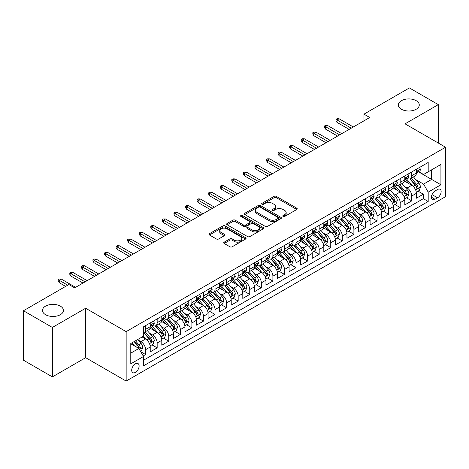 <?xml version="1.0" encoding="UTF-8"?>
<svg xmlns="http://www.w3.org/2000/svg" width="469" height="469" viewBox="0 0 469 469"><rect width="100%" height="100%" fill="white"/><g stroke="black" fill="none" stroke-linecap="round" stroke-linejoin="round"><path stroke-width="0.7" d="M283.106 216.461A1.126 0.651 0 0 0 284.695 216.461L296.766 209.496A1.606 0.926 0 0 0 297.235 208.84A1.606 0.926 0 0 0 296.766 208.183L276.323 196.376A1.606 0.926 0 0 0 274.048 196.376L261.978 203.347A1.126 0.651 0 0 0 261.649 203.804A1.126 0.651 0 0 0 261.978 204.267A1.126 0.651 0 0 0 263.572 204.267L265.132 203.364A5.141 2.966 0 0 1 272.401 203.364L274.107 204.349A5.141 2.966 0 0 1 275.614 206.448A5.141 2.966 0 0 1 274.107 208.547L272.542 209.444A1.126 0.651 0 0 0 272.213 209.907A1.126 0.651 0 0 0 272.542 210.364A1.126 0.651 0 0 0 274.136 210.364L275.696 209.461A5.141 2.966 0 0 1 282.965 209.461L284.671 210.446A5.141 2.966 0 0 1 286.172 212.545A5.141 2.966 0 0 1 284.671 214.644L283.106 215.547A1.126 0.651 0 0 0 282.778 216.004A1.126 0.651 0 0 0 283.106 216.461L283.106 215.547M60.366 306.14A10.476 6.044 0 0 0 48.952 304.827A10.476 6.044 0 0 0 42.486 310.414A10.476 6.044 0 0 0 45.552 314.693A10.476 6.044 0 0 0 56.966 316A10.476 6.044 0 0 0 63.432 310.414A10.476 6.044 0 0 0 60.366 306.14M416.214 100.694A10.476 6.044 0 0 0 404.8 99.381A10.476 6.044 0 0 0 398.333 104.968A10.476 6.044 0 0 0 401.4 109.242A10.476 6.044 0 0 0 412.814 110.555A10.476 6.044 0 0 0 419.28 104.968A10.476 6.044 0 0 0 416.214 100.694M135.412 372.386A5.235 3.025 120 0 0 138.836 367.766A5.235 3.025 120 0 0 138.033 363.575A5.235 3.025 120 0 0 135.412 363.833A5.235 3.025 120 0 0 131.988 368.446A5.235 3.025 120 0 0 132.791 372.644A5.235 3.025 120 0 0 135.412 372.386M224.182 242.156A1.606 0.926 0 0 0 223.713 242.807A1.606 0.926 0 0 0 224.182 243.464L229.921 246.776A1.606 0.926 0 0 0 232.19 246.776L245.592 239.038A1.606 0.926 0 0 0 246.067 238.381A1.606 0.926 0 0 0 245.592 237.73L225.149 225.923A1.606 0.926 0 0 0 222.875 225.923L209.473 233.662A1.606 0.926 0 0 0 209.004 234.318A1.606 0.926 0 0 0 209.473 234.975L216.402 238.973A1.606 0.926 0 0 0 218.671 238.973L224.411 235.661A1.606 0.926 0 0 0 224.88 235.004A1.606 0.926 0 0 0 224.411 234.348L220.975 232.366A4.297 2.48 0 0 1 219.715 230.613A4.297 2.48 0 0 1 222.37 228.321A4.297 2.48 0 0 1 227.049 228.86L240.509 236.628A4.297 2.48 0 0 1 241.769 238.381A4.297 2.48 0 0 1 239.12 240.673A4.297 2.48 0 0 1 234.436 240.14L232.19 238.844A1.606 0.926 0 0 0 229.921 238.844L224.182 242.156L224.182 243.464M85.651 308.244L52.381 327.45L23.45 310.748L23.45 360.192L52.381 376.894L85.651 357.683L126.155 381.068L126.155 331.63L85.651 308.244L85.651 357.683M438.316 143.051L438.316 104.634L405.046 123.839L445.55 147.225L126.155 331.63M438.316 104.634L409.384 87.932L363.967 114.155L363.967 120.838M23.45 310.748L68.873 284.525L74.659 287.866L369.754 117.496L363.967 114.155M265.243 226.38A1.606 0.926 0 0 0 267.518 226.38L280.919 218.642A1.606 0.926 0 0 0 281.388 217.985A1.606 0.926 0 0 0 280.919 217.335L260.477 205.528A1.606 0.926 0 0 0 258.202 205.528L244.8 213.266A1.606 0.926 0 0 0 244.331 213.923A1.606 0.926 0 0 0 244.8 214.579L265.243 226.38M241.33 216.707A1.126 0.651 0 0 1 242.473 216.866L242.473 215.529L263.256 227.529A1.606 0.926 0 0 1 263.73 228.186A1.606 0.926 0 0 1 263.256 228.843L249.854 236.581A1.606 0.926 0 0 1 247.579 236.581L227.137 224.774L227.137 223.461A1.606 0.926 0 0 0 226.668 224.118A1.606 0.926 0 0 0 227.137 224.774M227.137 223.461L232.87 220.154A1.606 0.926 0 0 1 235.145 220.154L243.434 224.938A1.606 0.926 0 0 0 245.709 224.938L249.514 222.74A1.606 0.926 0 0 0 249.983 222.089A1.606 0.926 0 0 0 249.514 221.432L240.878 216.449A1.126 0.651 0 0 1 240.55 215.986A1.126 0.651 0 0 1 241.248 215.388A1.126 0.651 0 0 1 242.473 215.529M143.197 355.93L145.595 354.546L140.794 351.773M138.062 339.972L140.97 341.649A6.548 3.781 60 0 1 145.595 349.669L150.227 346.996L150.227 351.873L157.168 347.863L151.903 344.826M149.634 333.289L152.536 334.972A6.548 3.781 60 0 1 157.168 342.986L161.799 340.312L161.799 345.19L168.74 341.18L163.476 338.143M161.207 326.612L164.109 328.288A6.548 3.781 60 0 1 168.74 336.302L173.372 333.635L173.372 338.512L180.313 334.503L175.048 331.46M172.78 319.928L175.682 321.605A6.548 3.781 60 0 1 180.313 329.625L184.944 326.952L184.944 331.829L191.885 327.819L186.621 324.783M184.352 313.245L187.254 314.928A6.548 3.781 60 0 1 191.885 322.942L196.511 320.268L196.511 325.146L203.458 321.136L198.194 318.099M195.925 306.568L198.827 308.244A6.548 3.781 60 0 1 203.458 316.264L208.084 313.591L208.084 318.469L215.031 314.459L209.766 311.416M207.497 299.884L210.399 301.561A6.548 3.781 60 0 1 215.031 309.581L219.656 306.908L219.656 311.785L226.603 307.775L221.339 304.739M219.07 293.201L221.972 294.884A6.548 3.781 60 0 1 226.603 302.898L231.229 300.224L231.229 305.102L238.176 301.098L232.911 298.055M230.642 286.524L233.544 288.201A6.548 3.781 60 0 1 238.176 296.22L242.801 293.547L242.801 298.425L249.748 294.415L244.484 291.372M242.209 279.841L245.117 281.517A6.548 3.781 60 0 1 249.748 289.537L254.374 286.864L254.374 291.741L261.321 287.732L256.051 284.695M253.782 273.163L256.69 274.84A6.548 3.781 60 0 1 261.321 282.854L265.946 280.181L265.946 285.058L272.894 281.054L267.623 278.011M265.354 266.48L268.262 268.157A6.548 3.781 60 0 1 272.894 276.177L277.519 273.503L277.519 278.381L284.466 274.371L279.196 271.328M276.927 259.797L279.835 261.473A6.548 3.781 60 0 1 284.466 269.493L289.092 266.82L289.092 271.698L296.039 267.688L290.768 264.651M288.499 253.119L291.407 254.796A6.548 3.781 60 0 1 296.039 262.81L300.664 260.137L300.664 265.014L307.605 261.01L302.341 257.968M300.072 246.436L302.98 248.113A6.548 3.781 60 0 1 307.605 256.133L312.237 253.459L312.237 258.337L319.178 254.327L313.913 251.284M311.645 239.753L314.552 241.429A6.548 3.781 60 0 1 319.178 249.449L323.809 246.776L323.809 251.654L330.751 247.644L325.486 244.607M323.217 233.075L326.125 234.752A6.548 3.781 60 0 1 330.751 242.766L335.382 240.093L335.382 244.97L342.323 240.966L337.059 237.924M334.79 226.392L337.698 228.069A6.548 3.781 60 0 1 342.323 236.089L346.954 233.415L346.954 238.293L353.896 234.283L348.631 231.24M346.362 219.709L349.27 221.386A6.548 3.781 60 0 1 353.896 229.405L358.527 226.732L358.527 231.61L365.468 227.6L360.204 224.563M357.935 213.032L360.843 214.708A6.548 3.781 60 0 1 365.468 222.722L370.1 220.055L370.1 224.927L377.041 220.922L371.776 217.88M369.508 206.348L372.415 208.025A6.548 3.781 60 0 1 377.041 216.045L381.672 213.372L381.672 218.249L388.613 214.239L383.349 211.197M381.08 199.665L383.988 201.342A6.548 3.781 60 0 1 388.613 209.362L393.245 206.688L393.245 211.566L400.186 207.556L394.921 204.519M392.653 192.988L395.56 194.664A6.548 3.781 60 0 1 400.186 202.678L404.817 200.011L404.817 204.889L411.759 200.879L411.759 196.001A6.548 3.781 -120 0 0 407.127 187.981L404.225 186.304M406.494 197.836L411.759 200.879M150.227 346.996A6.548 3.781 -120 0 0 145.595 338.976L142.125 336.971M161.799 340.312A6.548 3.781 -120 0 0 157.168 332.298L150.01 328.165M173.372 333.635A6.548 3.781 -120 0 0 168.74 325.615L161.582 321.482M184.944 326.952A6.548 3.781 -120 0 0 180.313 318.932L173.155 314.805M196.511 320.268A6.548 3.781 -120 0 0 191.885 312.254L184.727 308.121M208.084 313.591A6.548 3.781 -120 0 0 203.458 305.571L196.3 301.438M219.656 306.908A6.548 3.781 -120 0 0 215.031 298.888L207.873 294.761M231.229 300.224A6.548 3.781 -120 0 0 226.603 292.21L219.445 288.077M242.801 293.547A6.548 3.781 -120 0 0 238.176 285.527L231.018 281.394M254.374 286.864A6.548 3.781 -120 0 0 249.748 278.844L242.59 274.717M265.946 280.181A6.548 3.781 -120 0 0 261.321 272.167L254.163 268.034M277.519 273.503A6.548 3.781 -120 0 0 272.894 265.483L265.735 261.35M289.092 266.82A6.548 3.781 -120 0 0 284.466 258.8L277.308 254.673M300.664 260.137A6.548 3.781 -120 0 0 296.039 252.123L288.881 247.99M312.237 253.459A6.548 3.781 -120 0 0 307.605 245.439L300.453 241.306M323.809 246.776A6.548 3.781 -120 0 0 319.178 238.762L312.026 234.629M335.382 240.093A6.548 3.781 -120 0 0 330.751 232.079L323.598 227.946M346.954 233.415A6.548 3.781 -120 0 0 342.323 225.396L335.171 221.262M358.527 226.732A6.548 3.781 -120 0 0 353.896 218.718L346.743 214.585M370.1 220.055A6.548 3.781 -120 0 0 365.468 212.035L358.31 207.902M381.672 213.372A6.548 3.781 -120 0 0 377.041 205.352L369.883 201.219M393.245 206.688A6.548 3.781 -120 0 0 388.613 198.674L381.455 194.541M404.817 200.011A6.548 3.781 -120 0 0 400.186 191.991L393.028 187.858M437.565 189.517L435.021 190.989A5.071 2.931 120 0 0 431.703 195.462A5.071 2.931 120 0 0 432.482 199.524A5.071 2.931 120 0 0 435.021 199.272L437.565 197.807A5.071 2.931 120 0 0 440.878 193.334A5.071 2.931 120 0 0 440.104 189.265A5.071 2.931 120 0 0 437.565 189.517M126.155 381.068L445.55 196.669L445.55 147.225M130.781 353.139L138.883 348.467L143.514 356.481L143.514 365.838L428.191 201.477L428.191 192.126L423.56 184.106L415.798 179.621M143.514 356.481L130.781 363.833L130.781 343.519L143.514 336.173L143.514 326.817L428.191 162.462L428.191 171.812L440.919 164.467L440.919 184.774L428.191 192.126M152.478 325.31L152.536 325.345A6.548 3.781 60 0 0 155.814 325.674L160.439 323A6.548 3.781 -120 0 0 161.799 320.005L161.799 316.258M164.05 318.633L164.109 318.668A6.548 3.781 60 0 0 167.386 318.99L172.012 316.317A6.548 3.781 -120 0 0 173.372 313.321L173.372 309.581M175.623 311.949L175.682 311.985A6.548 3.781 60 0 0 178.959 312.307L183.584 309.64A6.548 3.781 -120 0 0 184.944 306.638L184.944 302.898M187.195 305.266L187.254 305.301A6.548 3.781 60 0 0 190.531 305.63L195.157 302.956A6.548 3.781 -120 0 0 196.511 299.961L196.511 296.215M198.768 298.589L198.827 298.624A6.548 3.781 60 0 0 202.104 298.946L206.729 296.273A6.548 3.781 -120 0 0 208.084 293.277L208.084 289.537M210.341 291.906L210.399 291.941A6.548 3.781 60 0 0 213.676 292.263L218.302 289.596A6.548 3.781 -120 0 0 219.656 286.594L219.656 282.854M221.913 285.228L221.972 285.258A6.548 3.781 60 0 0 225.249 285.586L229.874 282.913A6.548 3.781 -120 0 0 231.229 279.917L231.229 276.177M233.486 278.545L233.544 278.58A6.548 3.781 60 0 0 236.816 278.903L241.447 276.229A6.548 3.781 -120 0 0 242.801 273.234L242.801 269.493M245.058 271.862L245.117 271.897A6.548 3.781 60 0 0 248.388 272.219L253.02 269.552A6.548 3.781 -120 0 0 254.374 266.55L254.374 262.81M256.631 265.184L256.69 265.219A6.548 3.781 60 0 0 259.961 265.542L264.592 262.869A6.548 3.781 -120 0 0 265.946 259.873L265.946 256.133M268.204 258.501L268.262 258.536A6.548 3.781 60 0 0 271.533 258.859L276.165 256.185A6.548 3.781 -120 0 0 277.519 253.19L277.519 249.449M279.776 251.818L279.835 251.853A6.548 3.781 60 0 0 283.106 252.181L287.737 249.508A6.548 3.781 -120 0 0 289.092 246.512L289.092 242.766M291.349 245.14L291.407 245.176A6.548 3.781 60 0 0 294.679 245.498L299.31 242.825A6.548 3.781 -120 0 0 300.664 239.829L300.664 236.089M302.921 238.457L302.98 238.492A6.548 3.781 60 0 0 306.251 238.815L310.883 236.142A6.548 3.781 -120 0 0 312.237 233.146L312.237 229.405M314.488 231.774L314.552 231.809A6.548 3.781 60 0 0 317.824 232.137L322.455 229.464A6.548 3.781 -120 0 0 323.809 226.468L323.809 222.722M326.061 225.097L326.125 225.132A6.548 3.781 60 0 0 329.396 225.454L334.028 222.781A6.548 3.781 -120 0 0 335.382 219.785L335.382 216.045M337.633 218.413L337.698 218.448A6.548 3.781 60 0 0 340.969 218.771L345.6 216.098A6.548 3.781 -120 0 0 346.954 213.102L346.954 209.362M349.206 211.73L349.27 211.765A6.548 3.781 60 0 0 352.541 212.094L357.173 209.42A6.548 3.781 -120 0 0 358.527 206.424L358.527 202.678M360.778 205.053L360.843 205.088A6.548 3.781 60 0 0 364.114 205.41L368.745 202.737A6.548 3.781 -120 0 0 370.1 199.741L370.1 196.001M372.351 198.369L372.415 198.405A6.548 3.781 60 0 0 375.687 198.727L380.318 196.054A6.548 3.781 -120 0 0 381.672 193.058L381.672 189.318M383.923 191.686L383.988 191.721A6.548 3.781 60 0 0 387.259 192.05L391.885 189.376A6.548 3.781 -120 0 0 393.245 186.381L393.245 182.634M395.496 185.009L395.56 185.044A6.548 3.781 60 0 0 398.832 185.366L403.457 182.693A6.548 3.781 -120 0 0 404.817 179.697L404.817 175.957M143.514 360.221L423.331 198.674L423.331 194.195L416.39 198.205L416.39 193.328A6.548 3.781 -120 0 0 411.759 185.308L404.6 181.181M407.069 178.326L407.127 178.361A6.548 3.781 -120 0 0 410.404 178.683A6.548 3.781 -120 0 0 411.759 175.687L411.759 171.947M410.404 178.683L415.03 176.016A6.548 3.781 -120 0 0 416.39 173.014L416.39 169.274M145.595 325.615L145.595 329.355A6.548 3.781 60 0 1 144.241 332.351A6.548 3.781 60 0 1 143.514 332.621M144.241 332.351L148.866 329.684A6.548 3.781 -120 0 0 150.227 326.682L150.227 322.942M157.168 318.932L157.168 322.678A6.548 3.781 60 0 1 155.814 325.674M168.74 312.254L168.74 315.995A6.548 3.781 60 0 1 167.386 318.99M180.313 305.571L180.313 309.311A6.548 3.781 60 0 1 178.959 312.307M191.885 298.888L191.885 302.634A6.548 3.781 60 0 1 190.531 305.63M203.458 292.21L203.458 295.951A6.548 3.781 60 0 1 202.104 298.946M215.031 285.527L215.031 289.267A6.548 3.781 60 0 1 213.676 292.263M226.603 278.844L226.603 282.59A6.548 3.781 60 0 1 225.249 285.586M238.176 272.167L238.176 275.907A6.548 3.781 60 0 1 236.816 278.903M249.748 265.483L249.748 269.224A6.548 3.781 60 0 1 248.388 272.219M261.321 258.8L261.321 262.546A6.548 3.781 60 0 1 259.961 265.542M272.894 252.123L272.894 255.863A6.548 3.781 60 0 1 271.533 258.859M284.466 245.439L284.466 249.18A6.548 3.781 60 0 1 283.106 252.181M296.039 238.756L296.039 242.502A6.548 3.781 60 0 1 294.679 245.498M307.605 232.079L307.605 235.819A6.548 3.781 60 0 1 306.251 238.815M319.178 225.396L319.178 229.136A6.548 3.781 60 0 1 317.824 232.137M330.751 218.718L330.751 222.458A6.548 3.781 60 0 1 329.396 225.454M342.323 212.035L342.323 215.775A6.548 3.781 60 0 1 340.969 218.771M353.896 205.352L353.896 209.092A6.548 3.781 60 0 1 352.541 212.094M365.468 198.674L365.468 202.415A6.548 3.781 60 0 1 364.114 205.41M377.041 191.991L377.041 195.731A6.548 3.781 60 0 1 375.687 198.727M388.613 185.308L388.613 189.048A6.548 3.781 60 0 1 387.259 192.05M400.186 178.63L400.186 182.371A6.548 3.781 60 0 1 398.832 185.366M400.186 202.678L400.186 207.556M388.613 209.362L388.613 214.239M377.041 216.045L377.041 220.922M365.468 222.722L365.468 227.6M353.896 229.405L353.896 234.283M342.323 236.089L342.323 240.966M330.751 242.766L330.751 247.644M319.178 249.449L319.178 254.327M307.605 256.133L307.605 261.01M296.039 262.81L296.039 267.688M284.466 269.493L284.466 274.371M272.894 276.177L272.894 281.054M261.321 282.854L261.321 287.732M249.748 289.537L249.748 294.415M238.176 296.22L238.176 301.098M226.603 302.898L226.603 307.775M215.031 309.581L215.031 314.459M203.458 316.264L203.458 321.136M191.885 322.942L191.885 327.819M180.313 329.625L180.313 334.503M168.74 336.302L168.74 341.18M157.168 342.986L157.168 347.863M145.595 349.669L145.595 354.546M138.883 348.467L130.781 343.789M423.56 184.106L431.662 179.428L431.662 169.807L440.919 164.467M418.412 171.777L440.919 184.774M418.641 171.642L423.56 174.486L428.191 171.812M52.381 327.45L52.381 376.894M418.067 191.159L423.331 194.195M423.331 198.674L428.191 201.477M283.557 216.619L284.671 215.98A5.141 2.966 0 0 0 286.172 213.882L286.172 212.545M275.614 206.448L275.614 207.785A5.141 2.966 0 0 1 274.107 209.883L272.993 210.522M296.766 208.183L296.766 209.496L276.323 197.713A1.606 0.926 0 0 0 274.048 197.713L262.429 204.425M280.902 218.654L260.477 206.864A1.606 0.926 0 0 0 258.202 206.864L244.818 214.591M278.082 218.448A1.126 0.651 0 0 0 278.41 217.985A1.126 0.651 0 0 0 278.082 217.528L260.131 207.169A1.126 0.651 0 0 0 258.542 207.169L256.895 208.119A5.141 2.966 0 0 0 255.388 210.218A5.141 2.966 0 0 0 256.895 212.316L269.165 219.398A5.141 2.966 0 0 0 276.434 219.398L278.082 218.448L278.082 219.785A1.126 0.651 0 0 0 278.41 219.322L278.41 217.985M255.388 210.218L255.388 211.554A5.141 2.966 0 0 0 256.895 213.653L256.895 212.316M278.082 219.785L276.434 220.735A5.141 2.966 0 0 1 269.165 220.735L256.895 213.653M227.154 224.786L232.87 221.491L232.87 220.154M249.983 222.089L249.983 223.426A1.606 0.926 0 0 1 249.514 224.076L245.709 226.275A1.606 0.926 0 0 1 243.434 226.275L235.145 221.491A1.606 0.926 0 0 0 232.87 221.491M242.473 216.866L263.238 228.854M252.041 229.91A4.297 2.48 0 0 0 256.725 230.443A4.297 2.48 0 0 0 259.375 228.151A4.297 2.48 0 0 0 258.12 226.398L253.377 223.66A1.606 0.926 0 0 0 251.103 223.66L247.298 225.859A1.606 0.926 0 0 0 246.829 226.515A1.606 0.926 0 0 0 247.298 227.172L252.041 229.91L252.041 231.24A4.297 2.48 0 0 0 256.725 231.78A4.297 2.48 0 0 0 259.375 229.488L259.375 228.151M246.829 226.515L246.829 227.852A1.606 0.926 0 0 0 247.298 228.503L247.298 227.172M252.041 231.24L247.298 228.503M241.769 238.381L241.769 239.718A4.297 2.48 0 0 1 239.12 242.01A4.297 2.48 0 0 1 234.436 241.476L232.19 240.181A1.606 0.926 0 0 0 229.921 240.181L224.205 243.475M219.715 230.613L219.715 231.95A4.297 2.48 0 0 0 220.975 233.703L220.975 232.366M224.387 235.673L220.975 233.703M245.592 237.73L245.592 239.038L225.149 227.26A1.606 0.926 0 0 0 222.875 227.26L209.496 234.987M416.29 192.179L419.28 190.455L420.435 187.113A4.338 2.503 -120 0 0 418.747 183.039L413.459 176.919M412.403 185.73L406.359 178.736M408.962 183.696L405.456 179.633A10.394 5.997 -120 0 0 405.134 179.275M409.812 178.918L415.159 185.114A4.338 2.503 60 0 1 416.707 188.098L417.023 188.614L417.609 188.532L418.096 187.301A4.338 2.503 -120 0 0 416.548 184.311L411.26 178.191M410.129 178.818L415.874 185.472A2.21 1.278 60 0 1 416.431 186.34L418.096 187.301M419.456 167.503L420.435 169.209A4.338 2.503 60 0 1 419.538 171.126L417.34 172.399A4.338 2.503 -120 0 0 418.096 171.396L418.002 171.009M416.531 172.598L416.548 172.598A4.338 2.503 -120 0 0 417.34 172.399M417.539 171.074L418.096 171.396C417.826 170.745 417.363 171.009 416.707 172.199A4.338 2.503 60 0 1 416.39 172.815M351.234 128.184L337 119.964L337 122.374L335.962 120.703L335.962 119.366L337 119.964L339.087 118.763L353.321 126.982M337 122.374L349.153 129.385M335.962 119.366L337.117 118.698L339.087 118.763M404.718 198.862L407.708 197.138L408.862 193.797A4.338 2.503 -120 0 0 407.174 189.722L401.892 183.602M400.831 192.413L394.787 185.419M397.39 190.379L393.884 186.316A10.394 5.997 -120 0 0 393.561 185.953M398.24 185.601L403.586 191.792A4.338 2.503 60 0 1 405.134 194.782L405.451 195.297L406.037 195.215L406.523 193.978A4.338 2.503 -120 0 0 404.976 190.994L399.688 184.868M398.556 185.501L404.301 192.155A2.21 1.278 60 0 1 404.858 193.017L406.523 193.978M393.145 205.545L396.135 203.816L397.296 200.474A4.338 2.503 -120 0 0 395.601 196.405L390.319 190.279M389.258 199.096L383.214 192.097M385.817 197.056L382.311 192.999A10.394 5.997 -120 0 0 381.989 192.636M386.667 192.284L392.02 198.475A4.338 2.503 60 0 1 393.561 201.465L393.878 201.975L394.464 201.893L394.951 200.662A4.338 2.503 -120 0 0 393.403 197.672L388.115 191.551M386.984 192.184L392.729 198.833A2.21 1.278 60 0 1 393.286 199.7L394.951 200.662M381.573 212.223L384.562 210.499L385.723 207.157A4.338 2.503 -120 0 0 384.029 203.083L378.747 196.962M377.686 205.774L371.641 198.78M374.244 203.739L370.739 199.677A10.394 5.997 -120 0 0 370.416 199.319M375.094 198.962L380.447 205.158A4.338 2.503 60 0 1 381.989 208.142L382.305 208.658L382.892 208.576L383.378 207.339A4.338 2.503 -120 0 0 381.83 204.355L376.548 198.235M375.411 198.862L381.156 205.516A2.21 1.278 60 0 1 381.713 206.378L383.378 207.339M370 218.906L372.99 217.176L374.151 213.841A4.338 2.503 -120 0 0 372.462 209.766L367.174 203.646M366.113 212.457L360.069 205.463M362.672 210.423L359.166 206.36A10.394 5.997 -120 0 0 358.844 205.997M363.522 205.645L368.874 211.836A4.338 2.503 60 0 1 370.416 214.825L370.733 215.341L371.319 215.259L371.806 214.022A4.338 2.503 -120 0 0 370.258 211.038L364.976 204.912M363.838 205.545L369.584 212.199A2.21 1.278 60 0 1 370.141 213.061L371.806 214.022M407.883 174.187L408.862 175.887A4.338 2.503 60 0 1 407.966 177.81L405.767 179.076A4.338 2.503 -120 0 0 406.523 178.079L406.435 177.692M404.958 179.281L404.976 179.281A4.338 2.503 -120 0 0 405.767 179.076M405.966 177.757L406.523 178.079C406.254 177.423 405.791 177.692 405.134 178.882A4.338 2.503 60 0 1 404.817 179.498M339.662 134.867L325.427 126.648L325.427 129.051L324.39 127.38L324.39 126.05L325.427 126.648L327.514 125.446L341.749 133.665M325.427 129.051L337.58 136.069M324.39 126.05L325.545 125.381L327.514 125.446M396.311 180.864L397.296 182.57A4.338 2.503 60 0 1 396.393 184.487L394.195 185.759A4.338 2.503 -120 0 0 394.951 184.757L394.863 184.376M393.385 185.959L393.403 185.959A4.338 2.503 -120 0 0 394.195 185.759M394.394 184.434L394.951 184.757C394.681 184.106 394.218 184.376 393.561 185.56A4.338 2.503 60 0 1 393.245 186.175M328.089 141.55L313.855 133.331L313.855 135.734L312.817 134.064L312.817 132.727L313.855 133.331L315.942 132.129L330.176 140.342M313.855 135.734L326.008 142.752M312.817 132.727L313.972 132.059L315.942 132.129M384.738 187.547L385.723 189.253A4.338 2.503 60 0 1 384.82 191.17L382.622 192.437A4.338 2.503 -120 0 0 383.378 191.44L383.29 191.053M381.813 192.642L381.83 192.642A4.338 2.503 -120 0 0 382.622 192.437M382.821 191.118L383.378 191.44C383.109 190.789 382.645 191.053 381.989 192.243A4.338 2.503 60 0 1 381.672 192.859M316.516 148.227L302.282 140.008L302.282 142.418L301.245 140.747L301.245 139.41L302.282 140.008L304.369 138.806L318.603 147.026M302.282 142.418L314.435 149.429M301.245 139.41L302.399 138.742L304.369 138.806M373.166 194.23L374.151 195.931A4.338 2.503 60 0 1 373.248 197.854L371.049 199.12A4.338 2.503 -120 0 0 371.806 198.123L371.718 197.736M370.246 199.325L370.258 199.325A4.338 2.503 -120 0 0 371.049 199.12M371.249 197.801L371.806 198.123C371.536 197.467 371.073 197.736 370.416 198.92A4.338 2.503 60 0 1 370.1 199.542M304.944 154.911L290.71 146.691L290.71 149.095L289.672 147.424L289.672 146.094L290.71 146.691L292.797 145.49L307.031 153.709M290.71 149.095L302.863 156.113M289.672 146.094L290.827 145.425L292.797 145.49M358.427 225.589L361.417 223.86L362.578 220.518A4.338 2.503 -120 0 0 360.89 216.449L355.602 210.323M354.541 219.14L348.496 212.14M351.099 217.1L347.593 213.043A10.394 5.997 -120 0 0 347.271 212.68M351.949 212.328L357.302 218.519A4.338 2.503 60 0 1 358.844 221.509L359.16 222.019L359.746 221.937L360.233 220.706A4.338 2.503 -120 0 0 358.691 217.716L353.403 211.595M352.266 212.228L358.011 218.876A2.21 1.278 60 0 1 358.568 219.744L360.233 220.706M361.593 200.908L362.578 202.614A4.338 2.503 60 0 1 361.681 204.531L359.477 205.803A4.338 2.503 -120 0 0 360.233 204.801L360.145 204.42M358.674 206.002L358.691 206.002A4.338 2.503 -120 0 0 359.477 205.803M359.676 204.478L360.233 204.801C359.963 204.15 359.5 204.42 358.844 205.604A4.338 2.503 60 0 1 358.527 206.219M293.371 161.588L279.143 153.375L279.143 155.778L278.099 154.108L278.099 152.771L279.143 153.375L281.224 152.173L295.458 160.386M279.143 155.778L291.29 162.796M278.099 152.771L279.254 152.103L281.224 152.173M346.855 232.266L349.845 230.543L351.005 227.201A4.338 2.503 -120 0 0 349.317 223.127L344.029 217.006M342.968 225.818L336.924 218.824M339.527 223.783L336.021 219.721A10.394 5.997 -120 0 0 335.698 219.363M340.377 219.005L345.729 225.202A4.338 2.503 60 0 1 347.271 228.186L347.588 228.702L348.174 228.62L348.66 227.383A4.338 2.503 -120 0 0 347.119 224.399L341.831 218.278M340.693 218.906L346.439 225.56A2.21 1.278 60 0 1 346.996 226.421L348.66 227.383M350.021 207.591L351.005 209.297A4.338 2.503 60 0 1 350.109 211.214L347.91 212.48A4.338 2.503 -120 0 0 348.66 211.484L348.573 211.097M347.101 212.686L347.119 212.686A4.338 2.503 -120 0 0 347.91 212.48M348.104 211.161L348.66 211.484C348.391 210.833 347.928 211.097 347.271 212.287A4.338 2.503 60 0 1 346.954 212.903M281.805 168.271L267.57 160.052L267.57 162.462L266.527 160.791L266.527 159.454L267.57 160.052L269.652 158.85L283.886 167.07M267.57 162.462L279.717 169.473M266.527 159.454L267.682 158.786L269.652 158.85M335.282 238.95L338.272 237.22L339.433 233.884A4.338 2.503 -120 0 0 337.744 229.81L332.457 223.69M331.395 232.501L325.351 225.507M327.954 230.467L324.448 226.404A10.394 5.997 -120 0 0 324.126 226.04M328.81 225.689L334.157 231.879A4.338 2.503 60 0 1 335.704 234.869L336.015 235.385L336.601 235.297L337.088 234.066A4.338 2.503 -120 0 0 335.546 231.076L330.258 224.956M329.121 225.589L334.866 232.243A2.21 1.278 60 0 1 335.423 233.105L337.088 234.066M338.448 214.274L339.433 215.975A4.338 2.503 60 0 1 338.536 217.897L336.337 219.164A4.338 2.503 -120 0 0 337.088 218.167L337 217.78M335.528 219.369L335.546 219.369A4.338 2.503 -120 0 0 336.337 219.164M336.531 217.845L337.088 218.167C336.818 217.51 336.355 217.78 335.704 218.964A4.338 2.503 60 0 1 335.382 219.586M270.232 174.955L255.998 166.735L255.998 169.139L254.954 167.468L254.954 166.132L255.998 166.735L258.079 165.534L272.313 173.753M255.998 169.139L268.145 176.156M254.954 166.132L256.109 165.469L258.079 165.534M323.71 245.633L326.7 243.903L327.86 240.562A4.338 2.503 -120 0 0 326.172 236.493L320.884 230.367M319.823 239.184L313.779 232.184M316.387 237.144L312.876 233.087A10.394 5.997 -120 0 0 312.553 232.724M317.237 232.372L322.584 238.563A4.338 2.503 60 0 1 324.132 241.553L324.442 242.063L325.029 241.981L325.515 240.749A4.338 2.503 -120 0 0 323.973 237.76L318.686 231.639M317.548 232.266L323.293 238.92A2.21 1.278 60 0 1 323.85 239.788L325.515 240.749M326.875 220.952L327.86 222.658A4.338 2.503 60 0 1 326.963 224.575L324.765 225.847A4.338 2.503 -120 0 0 325.515 224.844L325.427 224.463M323.956 226.046L323.973 226.046A4.338 2.503 -120 0 0 324.765 225.847M324.958 224.522L325.515 224.844C325.246 224.194 324.783 224.458 324.132 225.648A4.338 2.503 60 0 1 323.809 226.263M258.659 181.632L244.425 173.419L244.425 175.822L243.382 174.151L243.382 172.815L244.425 173.419L246.506 172.217L260.741 180.43M244.425 175.822L256.572 182.84M243.382 172.815L244.537 172.146L246.506 172.217M312.137 252.31L315.133 250.587L316.288 247.245A4.338 2.503 -120 0 0 314.599 243.171L309.311 237.05M308.25 245.862L302.206 238.868M304.815 243.827L301.303 239.765A10.394 5.997 -120 0 0 300.981 239.401M305.665 239.049L311.011 245.246A4.338 2.503 60 0 1 312.559 248.23L312.87 248.746L313.456 248.664L313.943 247.427A4.338 2.503 -120 0 0 312.401 244.443L307.113 238.322M305.976 238.95L311.721 245.604A2.21 1.278 60 0 1 312.278 246.465L313.943 247.427M300.565 258.994L303.56 257.264L304.715 253.928A4.338 2.503 -120 0 0 303.027 249.854L297.739 243.733M296.678 252.545L290.633 245.551M293.242 250.51L289.731 246.448A10.394 5.997 -120 0 0 289.408 246.084M294.092 245.733L299.439 251.923A4.338 2.503 60 0 1 300.987 254.913L301.297 255.429L301.884 255.341L302.376 254.11A4.338 2.503 -120 0 0 300.828 251.12L295.54 245M294.403 245.633L300.154 252.287A2.21 1.278 60 0 1 300.705 253.149L302.376 254.11M288.998 265.677L291.988 263.947L293.143 260.606A4.338 2.503 -120 0 0 291.454 256.537L286.166 250.411M285.105 259.228L279.061 252.228M281.67 257.188L278.158 253.131A10.394 5.997 -120 0 0 277.836 252.768M282.52 252.416L287.866 258.607A4.338 2.503 60 0 1 289.414 261.591L289.731 262.107L290.311 262.024L290.803 260.793A4.338 2.503 -120 0 0 289.256 257.803L283.968 251.683M282.83 252.31L288.582 258.964A2.21 1.278 60 0 1 289.139 259.832L290.803 260.793M277.425 272.354L280.415 270.631L281.57 267.289A4.338 2.503 -120 0 0 279.882 263.215L274.594 257.094M273.533 265.905L267.494 258.911M270.097 263.871L266.585 259.808A10.394 5.997 -120 0 0 266.263 259.445M270.947 259.093L276.294 265.29A4.338 2.503 60 0 1 277.841 268.274L278.158 268.79L278.738 268.708L279.231 267.471A4.338 2.503 -120 0 0 277.683 264.487L272.395 258.366M271.258 258.994L277.009 265.647A2.21 1.278 60 0 1 277.566 266.509L279.231 267.471M265.853 279.037L268.843 277.308L269.997 273.966A4.338 2.503 -120 0 0 268.309 269.898L263.021 263.777M261.96 272.589L255.922 265.595M258.525 270.549L255.013 266.492A10.394 5.997 -120 0 0 254.696 266.128M259.375 265.776L264.721 271.967A4.338 2.503 60 0 1 266.269 274.957L266.585 275.467L267.172 275.385L267.658 274.154A4.338 2.503 -120 0 0 266.111 271.164L260.823 265.044M259.685 265.677L265.436 272.331A2.21 1.278 60 0 1 265.993 273.192L267.658 274.154M254.28 285.721L257.27 283.991L258.425 280.65A4.338 2.503 -120 0 0 256.736 276.581L251.448 270.455M250.387 279.272L244.349 272.272M246.952 277.232L243.446 273.169A10.394 5.997 -120 0 0 243.124 272.811M247.802 272.46L253.149 278.65A4.338 2.503 60 0 1 254.696 281.635L255.013 282.15L255.599 282.068L256.086 280.837A4.338 2.503 -120 0 0 254.538 277.847L249.25 271.727M248.113 272.354L253.864 279.008A2.21 1.278 60 0 1 254.421 279.876L256.086 280.837M242.708 292.398L245.697 290.674L246.852 287.333A4.338 2.503 -120 0 0 245.164 283.258L239.876 277.138M238.815 285.949L232.776 278.955M235.379 283.915L231.874 279.852A10.394 5.997 -120 0 0 231.551 279.489M236.229 279.137L241.576 285.328A4.338 2.503 60 0 1 243.124 288.318L243.44 288.834L244.027 288.752L244.513 287.515A4.338 2.503 -120 0 0 242.965 284.531L237.677 278.404M236.546 279.037L242.291 285.691A2.21 1.278 60 0 1 242.848 286.553L244.513 287.515M231.135 299.081L234.125 297.352L235.28 294.01A4.338 2.503 -120 0 0 233.591 289.942L228.303 283.821M227.242 292.633L221.204 285.633M223.807 290.592L220.301 286.536A10.394 5.997 -120 0 0 219.979 286.172M224.657 285.82L230.003 292.011A4.338 2.503 60 0 1 231.551 295.001L231.868 295.511L232.454 295.429L232.941 294.198A4.338 2.503 -120 0 0 231.393 291.208L226.105 285.088M224.973 285.721L230.719 292.375A2.21 1.278 60 0 1 231.276 293.236L232.941 294.198M219.562 305.759L222.552 304.035L223.707 300.693A4.338 2.503 -120 0 0 222.019 296.619L216.731 290.499M215.676 299.316L209.631 292.316M212.234 297.276L208.728 293.213A10.394 5.997 -120 0 0 208.406 292.855M213.084 292.504L218.431 298.694A4.338 2.503 60 0 1 219.979 301.678L220.295 302.194L220.881 302.112L221.368 300.881A4.338 2.503 -120 0 0 219.82 297.891L214.532 291.771M213.401 292.398L219.146 299.052A2.21 1.278 60 0 1 219.703 299.92L221.368 300.881M207.99 312.442L210.98 310.718L212.135 307.377A4.338 2.503 -120 0 0 210.446 303.302L205.158 297.182M204.103 305.993L198.059 298.999M200.662 303.959L197.156 299.896A10.394 5.997 -120 0 0 196.833 299.533M201.512 299.181L206.858 305.372A4.338 2.503 60 0 1 208.406 308.362L208.723 308.878L209.309 308.795L209.795 307.558A4.338 2.503 -120 0 0 208.248 304.574L202.96 298.448M201.828 299.081L207.574 305.735A2.21 1.278 60 0 1 208.13 306.597L209.795 307.558M196.417 319.125L199.407 317.396L200.562 314.054A4.338 2.503 -120 0 0 198.874 309.986L193.586 303.865M192.53 312.676L186.486 305.677M189.089 310.636L185.583 306.579A10.394 5.997 -120 0 0 185.261 306.216M189.939 305.864L195.286 312.055A4.338 2.503 60 0 1 196.833 315.045L197.15 315.555L197.736 315.473L198.223 314.242A4.338 2.503 -120 0 0 196.675 311.252L191.387 305.131M190.256 305.765L196.001 312.418A2.21 1.278 60 0 1 196.558 313.28L198.223 314.242M184.845 325.803L187.834 324.079L188.989 320.737A4.338 2.503 -120 0 0 187.301 316.663L182.013 310.542M180.958 319.36L174.914 312.36M177.517 317.32L174.011 313.257A10.394 5.997 -120 0 0 173.688 312.899M178.367 312.547L183.713 318.738A4.338 2.503 60 0 1 185.261 321.722L185.577 322.238L186.164 322.156L186.65 320.925A4.338 2.503 -120 0 0 185.103 317.935L179.815 311.815M178.683 312.442L184.428 319.096A2.21 1.278 60 0 1 184.985 319.964L186.65 320.925M315.303 227.635L316.288 229.341A4.338 2.503 60 0 1 315.391 231.258L313.192 232.524A4.338 2.503 -120 0 0 313.943 231.528L313.855 231.141M312.383 232.73L312.401 232.73A4.338 2.503 -120 0 0 313.192 232.524M313.386 231.205L313.943 231.528C313.673 230.877 313.21 231.141 312.559 232.331A4.338 2.503 60 0 1 312.237 232.946M247.087 188.315L232.853 180.096L232.853 182.505L231.809 180.835L231.809 179.498L232.853 180.096L234.934 178.894L249.168 187.113M232.853 182.505L245 189.517M231.809 179.498L232.964 178.83L234.934 178.894M303.73 234.318L304.715 236.018A4.338 2.503 60 0 1 303.818 237.941L301.62 239.208A4.338 2.503 -120 0 0 302.376 238.211L302.282 237.824M300.811 239.413L300.828 239.413A4.338 2.503 -120 0 0 301.62 239.208M301.813 237.883L302.376 238.211C302.1 237.554 301.637 237.824 300.987 239.008A4.338 2.503 60 0 1 300.664 239.63M235.514 194.998L221.28 186.779L221.28 189.183L220.237 187.512L220.237 186.175L221.28 186.779L223.361 185.577L237.595 193.797M221.28 189.183L233.427 196.2M220.237 186.175L221.391 185.507L223.361 185.577M292.158 240.996L293.143 242.702A4.338 2.503 60 0 1 292.246 244.619L290.047 245.891A4.338 2.503 -120 0 0 290.803 244.888L290.71 244.507M289.238 246.09L289.256 246.09A4.338 2.503 -120 0 0 290.047 245.891M290.241 244.566L290.803 244.888C290.528 244.238 290.065 244.501 289.414 245.692A4.338 2.503 60 0 1 289.092 246.307M223.942 201.676L209.707 193.463L209.707 195.866L208.664 194.195L208.664 192.859L209.707 193.463L211.789 192.261L226.023 200.474M209.707 195.866L221.855 202.884M208.664 192.859L209.825 192.19L211.789 192.261M280.585 247.679L281.57 249.379A4.338 2.503 60 0 1 280.673 251.302L278.475 252.568A4.338 2.503 -120 0 0 279.231 251.572L279.137 251.185M277.666 252.773L277.683 252.773A4.338 2.503 -120 0 0 278.475 252.568M278.668 251.249L279.231 251.572C278.955 250.921 278.492 251.185 277.841 252.375A4.338 2.503 60 0 1 277.519 252.99M212.369 208.359L198.135 200.14L198.135 202.549L197.091 200.879L197.091 199.542L198.135 200.14L200.216 198.938L214.45 207.157M198.135 202.549L210.282 209.561M197.091 199.542L198.252 198.874L200.216 198.938M269.013 254.362L269.997 256.062A4.338 2.503 60 0 1 269.1 257.979L266.902 259.251A4.338 2.503 -120 0 0 267.658 258.255L267.565 257.868M266.093 259.457L266.111 259.457A4.338 2.503 -120 0 0 266.902 259.251M267.096 257.927L267.658 258.255C267.383 257.598 266.92 257.868 266.269 259.052A4.338 2.503 60 0 1 265.946 259.674M200.796 215.042L186.562 206.823L186.562 209.227L185.519 207.556L185.519 206.219L186.562 206.823L188.644 205.621L202.878 213.841M186.562 209.227L198.715 216.244M185.519 206.219L186.68 205.551L188.644 205.621M257.44 261.04L258.425 262.746A4.338 2.503 60 0 1 257.528 264.663L255.329 265.935A4.338 2.503 -120 0 0 256.086 264.932L255.992 264.551M254.52 266.134L254.538 266.134A4.338 2.503 -120 0 0 255.329 265.935M255.523 264.61L256.086 264.932C255.81 264.282 255.347 264.545 254.696 265.735A4.338 2.503 60 0 1 254.374 266.351M189.224 221.72L174.99 213.506L174.99 215.91L173.946 214.239L173.946 212.903L174.99 213.506L177.071 212.299L191.305 220.518M174.99 215.91L187.143 222.927M173.946 212.903L175.107 212.234L177.071 212.299M245.867 267.723L246.852 269.423A4.338 2.503 60 0 1 245.955 271.346L243.757 272.612A4.338 2.503 -120 0 0 244.513 271.615L244.419 271.229M242.948 272.817L242.965 272.817A4.338 2.503 -120 0 0 243.757 272.612M243.95 271.293L244.513 271.615C244.238 270.959 243.774 271.229 243.124 272.419A4.338 2.503 60 0 1 242.801 273.034M177.651 228.403L163.417 220.184L163.417 222.593L162.374 220.922L162.374 219.586L163.417 220.184L165.498 218.982L179.733 227.201M163.417 222.593L175.57 229.605M162.374 219.586L163.534 218.917L165.498 218.982M234.295 274.406L235.28 276.106A4.338 2.503 60 0 1 234.383 278.023L232.184 279.295A4.338 2.503 -120 0 0 232.941 278.299L232.847 277.912M231.375 279.501L231.393 279.501A4.338 2.503 -120 0 0 232.184 279.295M232.378 277.97L232.941 278.299C232.665 277.642 232.202 277.912 231.551 279.096A4.338 2.503 60 0 1 231.229 279.717M166.079 235.086L151.845 226.867L151.845 229.271L150.801 227.6L150.801 226.263L151.845 226.867L153.926 225.665L168.16 233.884M151.845 229.271L163.998 236.288M150.801 226.263L151.962 225.595L153.926 225.665M222.722 281.083L223.707 282.789A4.338 2.503 60 0 1 222.81 284.706L220.612 285.979A4.338 2.503 -120 0 0 221.368 284.976L221.274 284.595M219.803 286.178L219.82 286.178A4.338 2.503 -120 0 0 220.612 285.979M220.805 284.654L221.368 284.976C221.092 284.325 220.629 284.589 219.979 285.779A4.338 2.503 60 0 1 219.656 286.395M154.506 241.764L140.272 233.55L140.272 235.954L139.229 234.283L139.229 232.946L140.272 233.55L142.353 232.343L156.587 240.562M140.272 235.954L152.425 242.965M139.229 232.946L140.389 232.278L142.353 232.343M211.156 287.767L212.135 289.467A4.338 2.503 60 0 1 211.238 291.39L209.039 292.656A4.338 2.503 -120 0 0 209.795 291.659L209.702 291.272M208.23 292.861L208.248 292.861A4.338 2.503 -120 0 0 209.039 292.656M209.233 291.337L209.795 291.659C209.52 291.003 209.057 291.272 208.406 292.463A4.338 2.503 60 0 1 208.084 293.078M142.934 248.447L128.699 240.228L128.699 242.631L127.656 240.966L127.656 239.63L128.699 240.228L130.781 239.026L145.015 247.245M128.699 242.631L140.852 249.649M127.656 239.63L128.817 238.961L130.781 239.026M199.583 294.444L200.562 296.15A4.338 2.503 60 0 1 199.665 298.067L197.467 299.339A4.338 2.503 -120 0 0 198.223 298.343L198.129 297.956M196.658 299.544L196.675 299.544A4.338 2.503 -120 0 0 197.467 299.339M197.66 298.014L198.223 298.343C197.947 297.686 197.484 297.956 196.833 299.14A4.338 2.503 60 0 1 196.511 299.761M131.361 255.13L117.127 246.911L117.127 249.315L116.089 247.644L116.089 246.307L117.127 246.911L119.208 245.709L133.442 253.922M117.127 249.315L129.28 256.332M116.089 246.307L117.244 245.639L119.208 245.709M188.01 301.127L188.989 302.833A4.338 2.503 60 0 1 188.092 304.75L185.894 306.023A4.338 2.503 -120 0 0 186.65 305.02L186.556 304.639M185.085 306.222L185.103 306.222A4.338 2.503 -120 0 0 185.894 306.023M186.087 304.698L186.65 305.02C186.375 304.369 185.912 304.633 185.261 305.823A4.338 2.503 60 0 1 184.944 306.439M119.788 261.808L105.554 253.594L105.554 255.998L104.517 254.327L104.517 252.99L105.554 253.594L107.641 252.386L121.87 260.606M105.554 255.998L117.707 263.009M104.517 252.99L105.672 252.322L107.641 252.386M173.272 332.486L176.262 330.762L177.417 327.421A4.338 2.503 -120 0 0 175.728 323.346L170.44 317.226M169.385 326.037L163.341 319.043M165.944 324.003L162.438 319.94A10.394 5.997 -120 0 0 162.116 319.577M166.794 319.225L172.141 325.416A4.338 2.503 60 0 1 173.688 328.406L174.005 328.921L174.591 328.839L175.078 327.602A4.338 2.503 -120 0 0 173.53 324.618L168.242 318.492M167.111 319.125L172.856 325.779A2.21 1.278 60 0 1 173.413 326.641L175.078 327.602M161.699 339.169L164.689 337.44L165.844 334.098A4.338 2.503 -120 0 0 164.156 330.029L158.868 323.909M157.813 332.72L151.768 325.721M154.371 330.68L150.866 326.623A10.394 5.997 -120 0 0 150.543 326.26M155.221 325.908L160.568 332.099A4.338 2.503 60 0 1 162.116 335.089L162.432 335.599L163.019 335.517L163.505 334.286A4.338 2.503 -120 0 0 161.957 331.296L156.669 325.175M155.538 325.808L161.283 332.457A2.21 1.278 60 0 1 161.84 333.324L163.505 334.286M150.127 345.846L153.117 344.123L154.272 340.781A4.338 2.503 -120 0 0 152.583 336.707L147.295 330.586M146.24 339.404L143.473 336.197M142.799 337.363L142.347 336.842M143.649 332.591L148.995 338.782A4.338 2.503 60 0 1 150.543 341.766L150.86 342.282L151.446 342.2L151.933 340.969A4.338 2.503 -120 0 0 150.385 337.979L145.097 331.859M143.965 332.486L149.711 339.14A2.21 1.278 60 0 1 150.268 340.007L151.933 340.969M140.559 351.369L141.544 350.806L142.705 347.465A4.338 2.503 -120 0 0 141.011 343.39L137.687 339.538M134.58 345.981L131.9 342.874M131.226 344.047L130.781 343.531M134.099 341.608L137.429 345.46A4.338 2.503 60 0 1 138.971 348.449L139.287 348.965L139.873 348.883L140.36 347.646A4.338 2.503 -120 0 0 138.812 344.662L135.488 340.805M134.363 341.45L138.138 345.823A2.21 1.278 60 0 1 138.695 346.685L140.36 347.646M176.438 307.811L177.417 309.511A4.338 2.503 60 0 1 176.52 311.434L174.321 312.7A4.338 2.503 -120 0 0 175.078 311.703L174.984 311.316M173.512 312.905L173.53 312.905A4.338 2.503 -120 0 0 174.321 312.7M174.515 311.381L175.078 311.703C174.802 311.047 174.345 311.316 173.688 312.506A4.338 2.503 60 0 1 173.372 313.122M108.216 268.491L93.982 260.272L93.982 262.675L92.944 261.01L92.944 259.674L93.982 260.272L96.069 259.07L110.303 267.289M93.982 262.675L106.135 269.693M92.944 259.674L94.099 259.005L96.069 259.07M164.865 314.488L165.844 316.194A4.338 2.503 60 0 1 164.947 318.111L162.749 319.383A4.338 2.503 -120 0 0 163.505 318.381L163.411 318M161.94 319.588L161.957 319.588A4.338 2.503 -120 0 0 162.749 319.383M162.948 318.058L163.505 318.381C163.235 317.73 162.772 318 162.116 319.184A4.338 2.503 60 0 1 161.799 319.799M96.643 275.174L82.409 266.955L82.409 269.358L81.372 267.688L81.372 266.351L82.409 266.955L84.496 265.753L98.73 273.966M82.409 269.358L94.562 276.376M81.372 266.351L82.526 265.683L84.496 265.753M153.293 321.171L154.272 322.877A4.338 2.503 60 0 1 153.375 324.794L151.176 326.066A4.338 2.503 -120 0 0 151.933 325.064L151.845 324.677M150.367 326.266L150.385 326.266A4.338 2.503 -120 0 0 151.176 326.066M151.376 324.741L151.933 325.064C151.663 324.413 151.2 324.677 150.543 325.867A4.338 2.503 60 0 1 150.227 326.483M85.071 281.851L70.837 273.632L70.837 276.042L69.799 274.371L69.799 273.034L70.837 273.632L72.924 272.43L87.158 280.65M70.837 276.042L82.99 283.053M69.799 273.034L70.954 272.366L72.924 272.43M67.712 285.193L59.264 280.315L59.264 282.719L58.226 281.048L58.226 279.717L59.264 280.315L61.351 279.114L75.585 287.333M59.264 282.719L65.631 286.395M58.226 279.717L59.381 279.049L61.351 279.114M140.97 341.649L145.595 338.976M152.536 334.972L157.168 332.298M164.109 328.288L168.74 325.615M175.682 321.605L180.313 318.932M187.254 314.928L191.885 312.254M198.827 308.244L203.458 305.571M210.399 301.561L215.031 298.888M221.972 294.884L226.603 292.21M233.544 288.201L238.176 285.527M245.117 281.517L249.748 278.844M256.69 274.84L261.321 272.167M268.262 268.157L272.894 265.483M279.835 261.473L284.466 258.8M291.407 254.796L296.039 252.123M302.98 248.113L307.605 245.439M314.552 241.429L319.178 238.762M326.125 234.752L330.751 232.079M337.698 228.069L342.323 225.396M349.27 221.386L353.896 218.718M360.843 214.708L365.468 212.035M372.415 208.025L377.041 205.352M383.988 201.342L388.613 198.674M395.56 194.664L400.186 191.991M407.127 187.981L411.759 185.308M411.759 175.687L416.39 173.014M145.595 329.355L150.227 326.682M157.168 322.678L161.799 320.005M168.74 315.995L173.372 313.321M180.313 309.311L184.944 306.638M191.885 302.634L196.511 299.961M203.458 295.951L208.084 293.277M215.031 289.267L219.656 286.594M226.603 282.59L231.229 279.917M238.176 275.907L242.801 273.234M249.748 269.224L254.374 266.55M261.321 262.546L265.946 259.873M272.894 255.863L277.519 253.19M284.466 249.18L289.092 246.512M296.039 242.502L300.664 239.829M307.605 235.819L312.237 233.146M319.178 229.136L323.809 226.468M330.751 222.458L335.382 219.785M342.323 215.775L346.954 213.102M353.896 209.092L358.527 206.424M365.468 202.415L370.1 199.741M377.041 195.731L381.672 193.058M388.613 189.048L393.245 186.381M400.186 182.371L404.817 179.697M411.759 196.001L416.39 193.328M432.013 194.6L437.565 197.807M431.433 197.203L435.021 199.272M284.671 215.98L284.671 214.644M272.542 210.364L272.542 209.444M274.107 209.883L274.107 208.547M261.978 204.267L261.978 203.347M274.048 197.713L274.048 196.376M276.323 197.713L276.323 196.376M244.8 214.579L244.8 213.266M258.202 206.864L258.202 205.528M260.477 206.864L260.477 205.528M280.919 218.642L280.919 217.335M269.165 220.735L269.165 219.398M276.434 220.735L276.434 219.398M235.145 221.491L235.145 220.154M243.434 226.275L243.434 224.938M245.709 226.275L245.709 224.938M249.514 224.076L249.514 222.74M263.256 228.843L263.256 227.529M229.921 240.181L229.921 238.844M232.19 240.181L232.19 238.844M234.436 241.476L234.436 240.14M224.411 235.661L224.411 234.348M209.473 234.975L209.473 233.662M222.875 227.26L222.875 225.923M225.149 227.26L225.149 225.923M415.628 189.957L420.412 187.195M416.548 184.311L418.747 183.039M413.095 186.304L415.159 185.114M420.412 169.157L416.39 171.478M404.055 196.64L408.839 193.879M404.976 190.994L407.174 189.722M401.523 192.988L403.586 191.792M392.483 203.317L397.266 200.562M393.403 197.672L395.601 196.405M389.95 199.671L392.02 198.475M380.91 210.001L385.694 207.239M381.83 204.355L384.029 203.083M378.377 206.348L380.447 205.158M369.338 216.684L374.121 213.923M370.258 211.038L372.462 209.766M366.805 213.032L368.874 211.836M408.839 175.84L404.817 178.161M397.266 182.517L393.245 184.845M385.694 189.2L381.672 191.522M374.121 195.884L370.1 198.205M357.765 223.361L362.549 220.606M358.691 217.716L360.89 216.449M355.232 219.715L357.302 218.519M362.549 202.561L358.527 204.883M346.192 230.044L350.976 227.283M347.119 224.399L349.317 223.127M343.66 226.392L345.729 225.202M350.976 209.244L346.954 211.566M334.626 236.728L339.404 233.967M335.546 231.076L337.744 229.81M332.087 233.075L334.157 231.879M339.404 215.928L335.382 218.249M323.053 243.405L327.831 240.65M323.973 237.76L326.172 236.493M320.515 239.759L322.584 238.563M327.831 222.605L323.809 224.927M311.48 250.088L316.258 247.327M312.401 244.443L314.599 243.171M308.942 246.436L311.011 245.246M299.908 256.772L304.686 254.01M300.828 251.12L303.027 249.854M297.369 253.119L299.439 251.923M288.335 263.449L293.113 260.688M289.256 257.803L291.454 256.537M285.797 259.803L287.866 258.607M276.763 270.132L281.541 267.371M277.683 264.487L279.882 263.215M274.224 266.48L276.294 265.29M265.19 276.816L269.968 274.054M266.111 271.164L268.309 269.898M262.652 273.163L264.721 271.967M253.618 283.493L258.396 280.732M254.538 277.847L256.736 276.581M251.079 279.846L253.149 278.65M242.045 290.176L246.823 287.415M242.965 284.531L245.164 283.258M239.507 286.524L241.576 285.328M230.472 296.854L235.25 294.098M231.393 291.208L233.591 289.942M227.934 293.207L230.003 292.011M218.9 303.537L223.678 300.776M219.82 297.891L222.019 296.619M216.361 299.884L218.431 298.694M207.327 310.22L212.105 307.459M208.248 304.574L210.446 303.302M204.789 306.568L206.858 305.372M195.755 316.897L200.533 314.142M196.675 311.252L198.874 309.986M193.216 313.251L195.286 312.055M184.182 323.581L188.96 320.819M185.103 317.935L187.301 316.663M181.65 319.928L183.713 318.738M316.258 229.288L312.237 231.61M304.686 235.971L300.664 238.293M293.113 242.649L289.092 244.97M281.541 249.332L277.519 251.654M269.968 256.015L265.946 258.337M258.396 262.693L254.374 265.014M246.823 269.376L242.801 271.698M235.25 276.059L231.229 278.381M223.678 282.737L219.656 285.058M212.105 289.42L208.084 291.741M200.533 296.103L196.511 298.425M188.96 302.781L184.944 305.102M172.61 330.264L177.393 327.503M173.53 324.618L175.728 323.346M170.077 326.612L172.141 325.416M161.037 336.941L165.821 334.186M161.957 331.296L164.156 330.029M158.504 333.295L160.568 332.099M149.464 343.625L154.248 340.863M150.385 337.979L152.583 336.707M146.932 339.972L148.995 338.782M139.434 349.417L142.676 347.547M138.812 344.662L141.011 343.39M135.553 346.544L137.429 345.46M177.393 309.464L173.372 311.785M165.821 316.147L161.799 318.469M154.248 322.824L150.227 325.146"/></g></svg>
